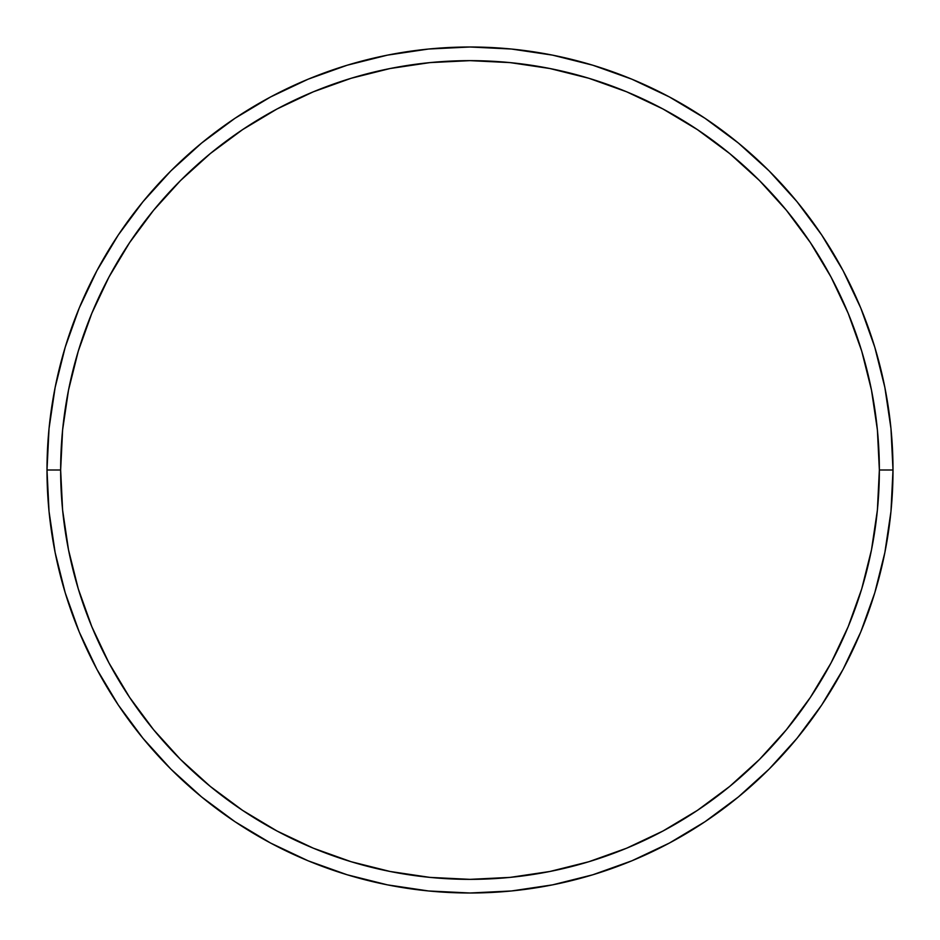 <?xml version="1.0" encoding="UTF-8"?>
<svg xmlns="http://www.w3.org/2000/svg" width="940" height="940" viewBox="0 0 940 940"><rect width="100%" height="100%" fill="white"/><g stroke="black" fill="none" stroke-linecap="round" stroke-linejoin="round"><path stroke-width="1.41" d="M47 470L60.642 470A409.358 409.358 0 0 1 470 60.642A409.358 409.358 0 0 1 879.358 470L893 470A423 423 0 0 0 470 47A423 423 0 0 0 47 470A423 423 0 0 1 470 47A423 423 0 0 1 893 470A423 423 0 0 1 470 893A423 423 0 0 1 47 470L49.033 428.534L55.131 387.48L65.213 347.213L79.195 308.12L96.949 270.603L118.287 234.988L143.021 201.654L170.892 170.892L201.654 143.021L234.988 118.287L270.603 96.949L308.12 79.195L347.213 65.213L387.48 55.131L428.534 49.033L470 47L511.466 49.033L552.52 55.131L592.788 65.213L631.88 79.195L669.398 96.949L705.012 118.287L738.346 143.021L769.108 170.892L796.979 201.654L821.713 234.988L843.051 270.603L860.805 308.12L874.788 347.213L884.869 387.48L890.967 428.534L893 470L890.967 511.466L884.869 552.52L874.788 592.788L860.805 631.88L843.051 669.398L821.713 705.012L796.979 738.346L769.108 769.108L738.346 796.979L705.012 821.713L669.398 843.051L631.88 860.805L592.788 874.788L552.52 884.869L511.466 890.967L470 893L428.534 890.967L387.48 884.869L347.213 874.788L308.12 860.805L270.603 843.051L234.988 821.713L201.654 796.979L170.892 769.108L143.021 738.346L118.287 705.012L96.949 669.398L79.195 631.88L65.213 592.788L55.131 552.52L49.033 511.466L47 470A423 423 0 0 0 470 893A423 423 0 0 0 893 470L879.358 470L877.384 429.874L871.486 390.135L861.733 351.172L848.197 313.349L831.019 277.03L810.362 242.579L786.439 210.313L759.461 180.539L729.687 153.561L697.421 129.638L662.97 108.981L626.651 91.803L588.828 78.267L549.865 68.514L510.126 62.616L470 60.642L429.874 62.616L390.135 68.514L351.172 78.267L313.349 91.803L277.03 108.981L242.579 129.638L210.313 153.561L180.539 180.539L153.561 210.313L129.638 242.579L108.981 277.03L91.803 313.349L78.267 351.172L68.514 390.135L62.616 429.874L60.642 470L62.616 510.126L68.514 549.865L78.267 588.828L91.803 626.651L108.981 662.97L129.638 697.421L153.561 729.687L180.539 759.461L210.313 786.439L242.579 810.362L277.03 831.019L313.349 848.197L351.172 861.733L390.135 871.486L429.874 877.384L470 879.358L510.126 877.384L549.865 871.486L588.828 861.733L626.651 848.197L662.97 831.019L697.421 810.362L729.687 786.439L759.461 759.461L786.439 729.687L810.362 697.421L831.019 662.97L848.197 626.651L861.733 588.828L871.486 549.865L877.384 510.126L879.358 470A409.358 409.358 0 0 1 470 879.358A409.358 409.358 0 0 1 60.642 470L47 470"/></g></svg>
